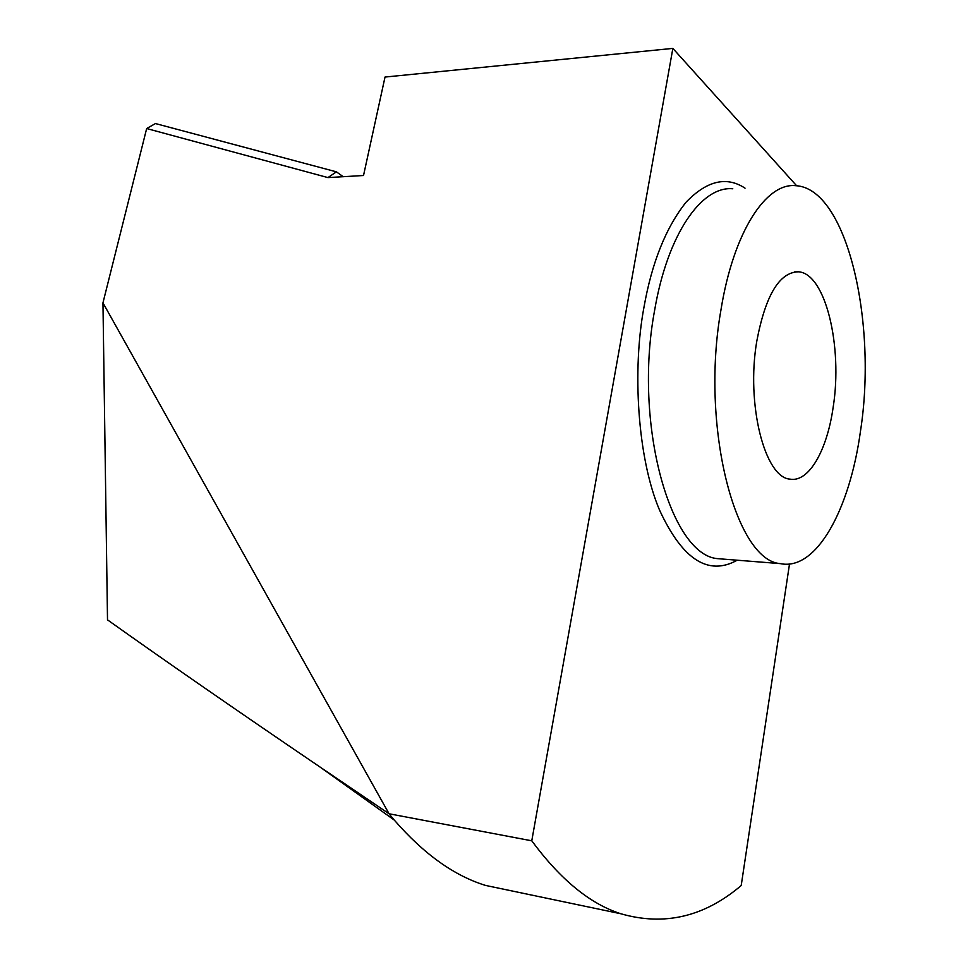 <?xml version="1.0" encoding="UTF-8"?>
<svg xmlns="http://www.w3.org/2000/svg" width="968" height="968" viewBox="0 0 968 968"><rect width="100%" height="100%" fill="white"/><g stroke="black" fill="none" stroke-linecap="round" stroke-linejoin="round"><path stroke-width="1.45" d="M737.205 560.206C708.298 576.311 682.392 559.577 659.486 509.979C637.259 457.574 632.298 369.195 643.926 307.485C651.815 262.691 665.863 227.589 686.082 202.179C706.894 180.641 726.545 175.97 745.045 188.167M756.819 341.002C765.531 295.325 779.373 272.262 798.358 271.802C825.51 273.17 842.934 346.592 833.133 407.443C827.023 450.604 808.752 482.693 789.973 479.124C764.793 477.647 745.892 404.188 756.819 341.002M860.467 431.244C849.71 509.749 816.302 571.168 780.389 563.63C735.595 560.738 700.166 426.416 720.979 309.784C733.466 232.03 766.003 182.48 795.672 185.687C847 188.155 877.54 322.344 860.467 431.244M146.664 128.538L155.449 123.553L336.392 171.832L327.934 177.592L146.664 128.538L102.959 302.851L107.508 619.871C165.177 660.914 235.926 709.907 319.779 766.862L394.291 820.09L389.063 813.773L102.959 302.851M327.934 177.592L363.52 175.511L385.022 77.053L672.857 48.4L531.771 840.805L389.063 813.773L319.779 766.862M343.277 176.745L336.392 171.832M531.771 840.805C560.472 879.646 590.165 903.979 620.875 913.768C664.278 926.255 704.389 916.841 741.21 885.526L789.501 564.041M513.633 891.298L485.537 885.418C454.186 875.762 423.766 853.994 394.291 820.09M672.857 48.4L796.628 185.759M732.776 188.772C701.522 185.759 667.509 234.304 654.634 310.268C633.157 424.153 670.667 555.499 717.82 558.669L725.298 559.262M724.959 559.238L780.389 563.63M798.358 271.802L794.68 271.875M620.875 913.768L485.537 885.418"/></g></svg>
